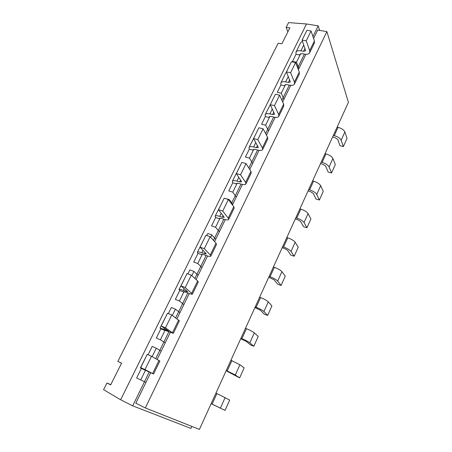 <?xml version="1.0" encoding="UTF-8"?>
<svg xmlns="http://www.w3.org/2000/svg" width="452" height="452" viewBox="0 0 452 452"><rect width="100%" height="100%" fill="white"/><g stroke="black" fill="none" stroke-linecap="round" stroke-linejoin="round"><path stroke-width="0.68" d="M333.35 135.402L334.288 135.628C337.83 136.657 340.119 138.193 341.153 140.233L343.373 146.555L347.04 138.38L344.887 131.95C343.87 129.877 341.599 128.34 338.062 127.328L337.13 127.114M332.621 137.007L334.994 137.572L337.734 139.408L340.006 145.73L343.373 146.555M296.003 54.296L292.478 61.461L296.455 62.218L299.975 55.037L296.003 54.296L295.981 52.166C296.715 50.867 298.354 50.421 300.896 50.822L303.806 44.889M298.919 68.585L296.455 62.218M300.642 53.681L299.975 55.037L299.97 54.195L301.942 53.658L304.62 54.15C307.219 54.568 308.902 54.099 309.676 52.743L309.688 50.635L306.247 40.827L302.089 40.104L305.603 50.748L303.586 51.313L300.896 50.822M295.981 52.166L300.665 42.657L302.512 41.285M302.089 40.104L306.919 30.295L311.072 30.99L306.247 40.827M309.676 52.743L314.372 43.087L314.406 40.94L311.072 30.99M321.157 162.172L322.095 162.415C325.66 163.511 327.994 165.025 329.101 166.969L331.542 172.946L328.158 172.048L325.666 166.07L322.875 164.257L320.491 163.635M331.542 172.946L335.299 164.562L332.926 158.477C331.847 156.499 329.525 154.98 325.971 153.9L325.033 153.669M280.907 84.965L277.274 92.344L281.263 93.208L284.896 85.801L280.907 84.965L280.799 82.965C281.483 81.778 283.099 81.416 285.647 81.885L288.325 76.433M283.969 99.248L281.263 93.208M285.506 84.558L284.896 85.801L284.856 85.016L286.8 84.586L289.489 85.145C292.099 85.637 293.76 85.258 294.484 84.015L294.41 82.038L290.602 72.715L286.427 71.879L290.342 81.998L288.353 82.45L285.647 81.885M280.799 82.965L285.63 73.162L286.579 72.241M286.427 71.879L291.416 61.76L295.585 62.562L290.602 72.715M294.484 84.015L299.32 74.06L299.275 72.043L295.585 62.562M226.26 370.487L235.322 374.985L239.639 377.9L244.148 367.838L239.933 364.758L230.927 360.238M226.141 370.747L239.639 377.9M168.353 313.592L171.348 307.507L175.41 309.162L172.342 315.428M160.872 328.79L156.319 338.034L160.387 339.814L164.935 330.531L160.872 328.79L160.025 328.028L164.195 329.384L164.692 328.372M165.234 342.848L160.387 339.814M165.048 330.299L173.325 333.356L165.46 327.847L161.195 326.028L168.664 331.124L164.195 329.384M160.025 328.028L166.296 315.671M161.195 326.028L167.494 313.236L171.76 315.004L165.46 327.847M173.325 333.356L179.404 320.841L171.76 315.004M179.969 312.62L175.41 309.162M255.222 306.919L256.171 307.281C259.838 308.761 262.426 310.179 263.934 311.524L267.646 315.439L271.918 305.908L268.296 301.846C266.816 300.456 264.25 299.032 260.589 297.58L259.634 297.224M254.922 307.569L260.437 310.191L264.2 314.117L267.646 315.439M206.784 235.532L207.784 233.492L211.83 234.859L210.666 237.238M197.982 253.402L193.727 262.053L197.778 263.527L202.033 254.849L197.982 253.402L197.383 252.227C197.744 251.707 199.213 251.888 201.79 252.775L203.021 250.267M201.92 267.578L197.778 263.527M202.31 254.278L202.033 254.849L201.801 254.386L203.569 254.606L206.304 255.583C208.943 256.493 210.457 256.679 210.847 256.137L210.293 254.979L204.298 248.662L200.05 247.171L206.344 253.967L201.79 252.775M197.383 252.227L203.343 240.492M200.05 247.171L205.931 235.243L210.174 236.69L204.298 248.662M210.847 256.137L216.525 244.447L216.005 243.227L210.174 236.69M215.717 239.272L211.83 234.859M211.169 403.619L225.051 410.427L211.146 403.664M225.051 410.427L229.689 400.088L215.966 393.082M148.098 354.735L152.194 346.413L156.262 348.226L152.138 356.639M141.352 368.436L136.645 378.002L140.713 379.946L145.425 370.341L140.374 367.9L144.493 369.527M145.945 382.42L140.713 379.946M145.442 370.295L153.567 374.013L144.979 369.6L140.708 367.6L148.821 371.747L144.403 369.713M140.374 367.9L146.815 355.21M140.708 367.6L147.239 354.345L151.51 356.283L144.979 369.6M153.567 374.013L159.867 361.052L151.51 356.283M161.189 351.153L156.262 348.226M175.336 299.405L179.399 301.026L183.794 292.054L179.738 290.466L175.336 299.405M183.879 304.591L179.399 301.026M187.902 273.884L189.868 269.889L193.919 271.398L191.834 275.652M240.939 338.265L241.893 338.655C245.583 340.226 248.227 341.61 249.826 342.819L253.832 346.249L250.374 344.825L246.323 341.384L240.73 338.723M253.832 346.249L258.222 336.457L254.312 332.87C252.741 331.615 250.114 330.22 246.436 328.683L245.481 328.299M198.134 275.347L193.919 271.398M183.992 291.653L183.794 292.054L183.518 291.67L185.241 292.054L187.981 293.122C190.62 294.139 192.094 294.455 192.405 294.088L185.218 287.557L191.303 275.161L187.049 273.562L180.964 285.907L187.823 291.885L183.309 290.433C180.732 289.444 179.303 289.133 179.02 289.489L179.738 290.466M179.02 289.489L185.128 277.455M191.303 275.161L197.648 280.974L198.281 281.991L192.405 294.088M185.218 287.557L180.964 285.907M282.184 247.724L284.59 248.521L287.562 250.267L290.777 255.081L294.195 256.222L298.252 247.176L295.167 242.238C293.856 240.594 291.393 239.125 287.777 237.831L286.828 237.526M232.735 182.817L228.746 190.919L232.774 192.128L236.763 183.998L232.735 182.817L232.351 181.275C232.853 180.461 234.39 180.404 236.961 181.111L238.825 177.303M236.294 197.061L232.774 192.128M237.187 183.128L236.763 183.998L236.616 183.388L238.464 183.326L241.187 184.122C243.814 184.845 245.396 184.783 245.933 183.936L245.589 182.416L240.549 174.76L236.328 173.557L241.583 181.828L239.69 181.902L236.961 181.111M232.351 181.275L238.023 170.11M236.328 173.557L241.82 162.409L246.041 163.573L240.549 174.76M245.933 183.936L251.25 172.986L250.939 171.415L246.041 163.573M282.641 246.719L283.59 247.029C287.218 248.346 289.698 249.809 291.031 251.414L294.195 256.222M225.028 198.473L229.164 199.501L228.859 200.117M219.384 231.752L215.564 227.249L219.678 218.847L219.491 218.31L221.305 218.384L224.028 219.265C226.661 220.084 228.209 220.141 228.678 219.44L234.176 208.129L233.763 206.728L228.407 199.513L222.734 211.084L218.497 209.739L224.254 217.305L222.401 217.237L219.661 216.355C217.09 215.559 215.587 215.502 215.152 216.175L220.966 204.733M228.407 199.513L224.175 198.213L218.497 209.739M222.734 211.084L228.232 218.096L228.678 219.44M232.746 204.344L229.164 199.501M215.152 216.175L215.638 217.542L211.519 225.91L215.564 227.249M269.115 276.415L270.064 276.754C273.709 278.149 276.245 279.585 277.664 281.071L281.093 285.444L277.664 284.212L274.178 279.828L268.737 277.251M281.093 285.444L285.257 276.155L281.912 271.646C280.517 270.121 278.003 268.674 274.364 267.307L273.415 266.979M220.034 218.124L219.678 218.847L215.638 217.542M312.953 36.606L318.191 25.871L306.507 23.973L288.562 22.6L286.15 27.38L289.868 27.866L281.884 43.776L278.161 43.239L117.853 361.374L121.554 363.205M110.796 384.641L106.949 383.013L103.581 389.692L120.656 399.783L132.696 405.834L149.194 372.041M286.15 27.38L287.856 31.866M306.507 23.973L120.656 399.783M106.949 383.013L110.683 384.872L121.594 363.137L117.853 361.374M155.731 358.651L168.811 331.864M175.653 317.841L187.761 293.037M194.885 278.443L206.084 255.504M213.468 240.379L223.813 219.197M231.43 203.586L240.967 184.054M248.803 168.003L257.578 150.03M265.618 133.56L273.675 117.062M281.895 100.22L289.274 85.1M297.665 67.913L304.405 54.11M318.191 25.871L319.632 30.397M191.84 426.394L190.908 428.434L132.696 405.834M150.669 372.731L135.815 403.201L145.318 407.947L199.422 429.4L348.419 102.338L326.886 31.595L317.688 30.075L313.586 38.493M305.88 54.302L298.365 69.71M290.749 85.338L282.669 101.92M275.155 117.339L266.465 135.159M259.058 150.352L249.736 169.489M242.447 184.433L232.447 204.954M225.294 219.627L214.576 241.622M207.57 255.996L196.089 279.545M189.241 293.591L176.958 318.796M170.285 332.48L157.143 359.442M326.886 31.595L145.318 407.947M308.049 190.947L310.439 191.62L313.292 193.416L316.01 199.027L319.406 200.004L323.259 191.405L320.666 185.682C319.507 183.811 317.14 182.303 313.564 181.162L312.626 180.902M265.347 116.576L261.601 124.187L265.601 125.159L269.347 117.52L265.347 116.576L265.149 114.718C265.776 113.65 267.369 113.384 269.929 113.927L272.353 108.983M268.561 130.854L265.601 125.159M269.9 116.396L269.347 117.52L269.273 116.791L271.189 116.475L273.889 117.113C276.505 117.673 278.144 117.396 278.805 116.271L278.652 114.441L274.46 105.632L270.262 104.683L274.596 114.226L272.641 114.559L269.929 113.927M265.149 114.718L270.562 104.079M270.262 104.683L275.409 94.236L279.602 95.152L274.46 105.632M278.805 116.271L283.799 106.005L283.67 104.124L279.602 95.152M308.654 189.625L309.592 189.891C313.174 191.055 315.558 192.558 316.733 194.394L319.406 200.004M249.295 149.177L245.43 157.03L249.447 158.115L253.312 150.239L249.295 149.177L249.007 147.471C249.577 146.527 251.142 146.363 253.702 146.985L255.86 142.589M252.679 163.443L249.447 158.115M253.804 149.233L253.312 150.239L253.199 149.567L255.086 149.375L257.798 150.087C260.42 150.731 262.03 150.556 262.635 149.561L262.386 147.883L257.781 139.628L253.572 138.555L258.352 147.488L256.425 147.697L253.702 146.985M249.007 147.471L254.549 136.577M253.572 138.555L258.889 127.769L263.092 128.803L257.781 139.628M262.635 149.561L267.782 138.962L267.567 137.233L263.092 128.803M295.817 217.802L296.761 218.09C300.365 219.327 302.795 220.808 304.049 222.531L306.964 227.751L310.919 218.937L308.083 213.593C306.851 211.83 304.439 210.344 300.84 209.129L299.896 208.847M295.286 218.966L297.687 219.7L300.591 221.469L303.552 226.695L306.964 227.751M341.153 140.233L344.887 131.95M305.043 48.336L303.586 51.313M314.406 40.94L309.688 50.635M338.062 127.328L334.288 135.628M289.692 79.71L288.353 82.45M299.275 72.043L294.41 82.038M329.101 166.969L332.926 158.477M325.971 153.9L322.095 162.415M235.322 374.985L239.933 364.758M167.2 330.062L166.952 330.57M178.647 320.033L172.528 332.615M231.887 360.651L227.22 370.906M263.934 311.524L268.296 301.846M205.151 252.493L204.536 253.753M216.005 243.227L210.293 254.979M260.589 297.58L256.171 307.281M158.98 360.47L152.64 373.505M220.412 408.06L225.158 397.545M216.926 393.522L212.129 404.071M249.826 342.819L254.312 332.87M246.436 328.683L241.893 338.655M186.501 290.608L186.066 291.506M183.309 290.433L184.184 288.642M197.648 280.974L191.733 293.128M240.628 179.992L239.69 181.902M250.939 171.415L245.589 182.416M291.031 251.414L295.167 242.238M287.777 237.831L283.59 247.029M223.186 215.644L222.401 217.237M219.661 216.355L221.226 213.174M233.763 206.728L228.232 218.096M277.664 281.071L281.912 271.646M274.364 267.307L270.064 276.754M273.855 112.085L272.641 114.559M283.67 104.124L278.652 114.441M313.564 181.162L309.592 189.891M316.733 194.394L320.666 185.682M257.504 145.493L256.425 147.697M267.567 137.233L262.386 147.883M304.049 222.531L308.083 213.593M300.84 209.129L296.761 218.09"/></g></svg>
